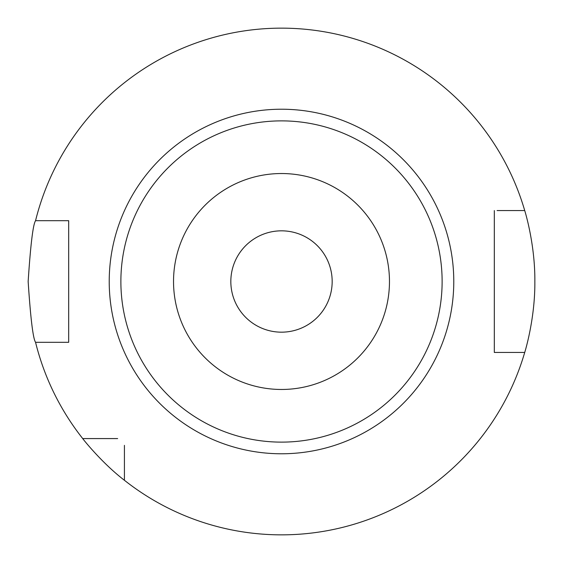 <?xml version="1.0" encoding="UTF-8"?>
<svg xmlns="http://www.w3.org/2000/svg" width="563" height="563" viewBox="0 0 563 563"><rect width="100%" height="100%" fill="white"/><g stroke="black" fill="none" stroke-linecap="round" stroke-linejoin="round"><path stroke-width="0.84" d="M281.5 332.17A50.67 50.67 0 0 1 230.83 281.5A50.67 50.67 0 0 1 281.5 230.83A50.67 50.67 0 0 1 332.17 281.5A50.67 50.67 0 0 1 281.5 332.17M173.531 281.5A107.969 107.969 0 0 1 281.5 173.531A107.969 107.969 0 0 1 389.469 281.5A107.969 107.969 0 0 1 281.5 389.469A107.969 107.969 0 0 1 173.531 281.5M120.876 281.5A160.624 160.624 0 0 1 281.5 120.876A160.624 160.624 0 0 1 442.124 281.5A160.624 160.624 0 0 1 281.5 442.124A160.624 160.624 0 0 1 120.876 281.5M62.817 342.304L68.686 342.304L68.686 220.696L62.817 220.696M35.553 342.304C33.055 338.701 30.585 318.433 28.15 281.5C30.585 244.567 33.055 224.299 35.553 220.696L68.686 220.696L68.686 342.304L35.553 342.304A253.35 253.35 0 0 0 82.719 438.577L117.653 438.577M124.423 445.347L124.423 480.281A253.35 253.35 0 0 0 524.716 352.438C524.491 353.261 535.195 319.566 534.85 281.5C535.188 243.35 524.498 209.802 524.716 210.562L497.108 210.562M497.108 352.438L494.314 352.438L494.314 210.562L494.314 352.438L524.716 352.438M124.423 480.281C101.657 462.849 82.515 438.521 82.719 438.577M524.716 210.562A253.35 253.35 0 0 0 35.553 220.696M453.778 281.5A172.278 172.278 0 0 1 281.5 453.778A172.278 172.278 0 0 1 109.222 281.5A172.278 172.278 0 0 1 281.5 109.222A172.278 172.278 0 0 1 453.778 281.5"/></g></svg>
